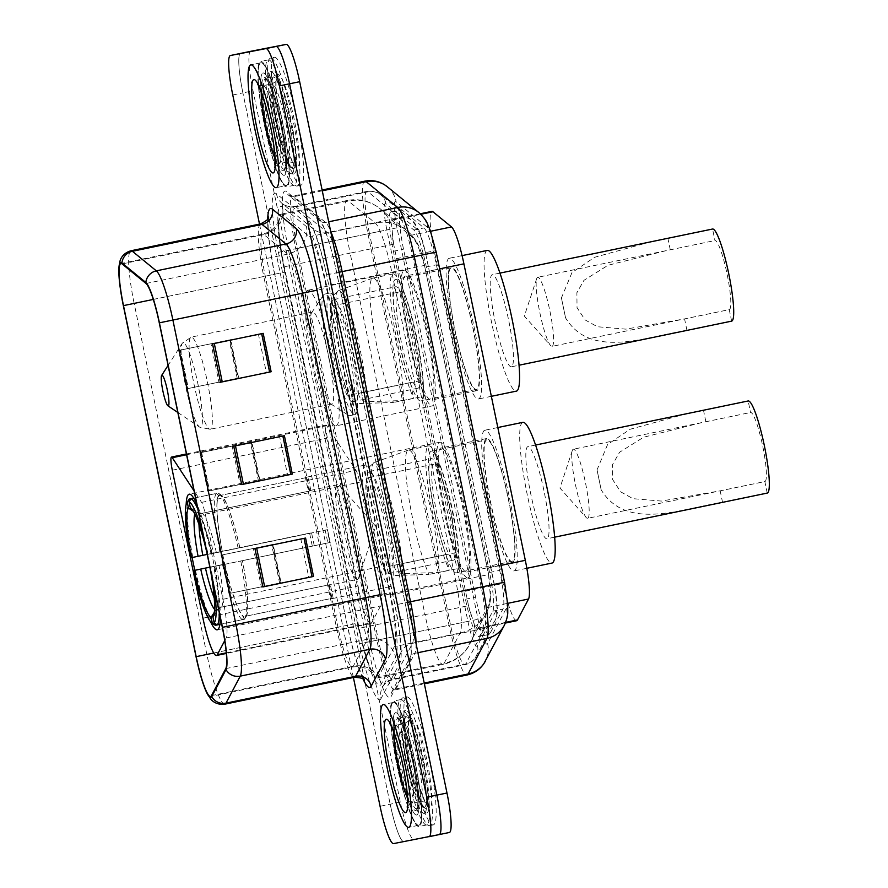 <?xml version="1.0" encoding="UTF-8"?>
<svg xmlns="http://www.w3.org/2000/svg" width="888" height="888" viewBox="0 0 888 888"><rect width="100%" height="100%" fill="white"/><g stroke="black" fill="none" stroke-linecap="round" stroke-linejoin="round"><path stroke-width="0.67" stroke-dasharray="4.44 3.33" d="M370.884 623.465L370.884 623.465A39.194 5.661 -101.7 0 0 371.728 622.699L380.586 605.949A39.194 5.661 -101.7 0 0 377.345 567.266L359.718 482.151A13.065 1.887 -101.7 0 0 356.01 470.363L326.729 425.685A13.065 1.887 -101.7 0 0 325.929 425.041A13.065 1.887 -101.7 0 0 326.729 438.195L357.376 586.169A39.194 5.661 -101.7 0 0 370.884 623.465L226.34 653.435M336.119 425.829A69.242 10.001 -101.7 0 0 336.13 425.829A69.242 10.001 -101.7 0 0 331.868 356.055A69.242 10.001 -101.7 0 0 308.036 290.221A69.242 10.001 -101.7 0 0 308.014 290.221A69.242 10.001 -101.7 0 0 312.276 359.995A69.242 10.001 -101.7 0 0 336.119 425.829L432.334 405.883A69.242 10.001 -101.7 0 0 432.334 405.883A69.242 10.001 -101.7 0 0 428.083 336.108A69.242 10.001 -101.7 0 0 404.24 270.274A69.242 10.001 -101.7 0 0 404.218 270.274A69.242 10.001 -101.7 0 0 408.48 340.049A69.242 10.001 -101.7 0 0 432.323 405.883M220.357 617.915A69.242 10.001 -101.7 0 0 196.77 504.007M467.932 577.833A69.242 10.001 -101.7 0 0 467.943 577.822A69.242 10.001 -101.7 0 0 463.691 508.058A69.242 10.001 -101.7 0 0 439.849 442.213A69.242 10.001 -101.7 0 0 439.826 442.224A69.242 10.001 -101.7 0 0 444.089 511.999A69.242 10.001 -101.7 0 0 467.932 577.833L217.305 629.792M392.352 232.179A39.194 5.661 -101.7 0 0 393.795 244.855L393.661 244.178A13.065 1.887 78.3 0 1 392.352 232.179L391.708 225.386C390.465 220.635 390.498 218.936 391.808 220.302L410.356 235.464C411.976 236.63 414.374 239.727 417.571 244.733L424.497 265.401L487.257 568.22L488.522 574.558L490.365 596.248C489.421 602.075 488.433 605.838 487.412 607.547L475.735 629.204L472.094 617.238A13.065 1.887 78.3 0 1 468.52 605.672L424.986 614.629A52.259 7.548 -101.7 0 0 442.99 664.368A52.259 7.548 -101.7 0 0 443.001 664.357A52.259 7.548 -101.7 0 0 444.122 663.336L378.288 676.989L394.35 646.63A52.259 7.548 -101.7 0 0 390.032 595.049L326.007 285.892A52.259 7.548 -101.7 0 0 309.457 236.685L282.562 214.696A52.259 7.548 -101.7 0 0 281.108 214.174A52.259 7.548 -101.7 0 0 281.096 214.174A52.259 7.548 -101.7 0 0 284.304 266.788L359.163 628.282A52.259 7.548 -101.7 0 0 377.178 678.01A52.259 7.548 -101.7 0 0 378.288 676.989M505.638 622.399L476.334 628.482L475.735 629.204L505.383 623.054M441.036 447.974A63.37 9.146 78.3 0 1 462.859 508.225A63.37 9.146 78.3 0 1 466.755 572.072A63.37 9.146 78.3 0 1 466.733 572.072A63.37 9.146 78.3 0 1 444.921 511.821A63.37 9.146 78.3 0 1 441.025 447.974A63.37 9.146 78.3 0 1 441.036 447.974M512.309 562.626A63.37 9.146 -101.7 0 0 512.321 562.615A63.37 9.146 -101.7 0 0 508.424 498.767A63.37 9.146 -101.7 0 0 486.613 438.528A63.37 9.146 -101.7 0 0 486.591 438.528A63.37 9.146 -101.7 0 0 490.487 502.375A63.37 9.146 -101.7 0 0 512.309 562.626L466.755 572.072M405.428 276.035A63.37 9.146 78.3 0 1 427.25 336.274A63.37 9.146 78.3 0 1 431.146 400.122A63.37 9.146 78.3 0 1 431.135 400.133A63.37 9.146 78.3 0 1 409.313 339.882A63.37 9.146 78.3 0 1 405.416 276.035A63.37 9.146 78.3 0 1 405.428 276.035L450.982 266.589A63.37 9.146 -101.7 0 0 450.982 266.589A63.37 9.146 -101.7 0 0 454.889 330.436A63.37 9.146 -101.7 0 0 476.701 390.676A63.37 9.146 -101.7 0 0 476.712 390.676A63.37 9.146 -101.7 0 0 472.816 326.828A63.37 9.146 -101.7 0 0 451.004 266.578M468.52 605.672L468.387 605.005A39.194 5.661 -101.7 0 0 472.094 617.238M420.257 213.775L390.964 219.847L391.808 220.302L420.79 214.286M468.387 605.005L393.795 244.855M516.638 620.723A39.194 5.661 78.3 0 1 503.13 583.416L434.254 250.838A39.194 5.661 78.3 0 1 431.857 211.377M186.169 504.417A69.242 10.001 -101.7 0 0 192.152 557.52M194.805 570.307A69.242 10.001 -101.7 0 0 210.467 621.611M224.742 640.637L226.14 637.973A39.194 5.661 -101.7 0 0 222.91 599.289L205.283 514.174A13.065 1.887 -101.7 0 0 201.576 502.386L194.072 490.942M489.088 634.432A39.194 5.661 78.3 0 1 475.58 597.136L403.518 249.173A39.194 5.661 78.3 0 1 401.121 209.712A39.194 5.661 78.3 0 1 402.209 210.101L424.009 227.916A39.194 5.661 78.3 0 1 436.419 264.824L499.7 570.385A39.194 5.661 78.3 0 1 502.941 609.068L489.932 633.666A39.194 5.661 78.3 0 1 489.088 634.432L478.965 636.53A39.194 5.661 -101.7 0 0 478.965 636.53A39.194 5.661 -101.7 0 0 479.798 635.764L492.807 611.166A39.194 5.661 -101.7 0 0 489.577 572.483L426.296 266.922A39.194 5.661 -101.7 0 0 413.875 230.014L392.085 212.199A39.194 5.661 -101.7 0 0 390.986 211.81A39.194 5.661 -101.7 0 0 393.395 251.271L465.456 599.234A39.194 5.661 -101.7 0 0 478.954 636.541M284.238 175.336A52.259 7.548 -101.7 0 0 284.249 175.336A52.259 7.548 -101.7 0 0 281.041 122.677A52.259 7.548 -101.7 0 0 263.048 72.994A52.259 7.548 -101.7 0 0 263.037 72.994A52.259 7.548 -101.7 0 0 266.245 125.652A52.259 7.548 -101.7 0 0 284.238 175.336A52.259 7.548 -101.7 0 0 284.249 175.336A52.259 7.548 -101.7 0 0 281.041 122.677A52.259 7.548 -101.7 0 0 263.048 72.994A52.259 7.548 -101.7 0 0 263.037 72.994A52.259 7.548 -101.7 0 0 266.245 125.652A52.259 7.548 -101.7 0 0 284.238 175.336M294.372 173.238A52.259 7.548 -101.7 0 0 294.383 173.238A52.259 7.548 -101.7 0 0 291.164 120.579A52.259 7.548 -101.7 0 0 273.171 70.885A52.259 7.548 -101.7 0 0 273.16 70.896A52.259 7.548 -101.7 0 0 276.368 123.554A52.259 7.548 -101.7 0 0 294.372 173.238L291.852 173.759A52.259 7.548 78.3 0 1 291.83 173.759A52.259 7.548 78.3 0 1 273.837 124.076A52.259 7.548 78.3 0 1 270.629 71.417A52.259 7.548 78.3 0 1 288.633 121.101A52.259 7.548 78.3 0 1 291.852 173.759M416.705 815.006A52.259 7.548 -101.7 0 0 416.727 815.006A52.259 7.548 -101.7 0 0 413.508 762.348A52.259 7.548 -101.7 0 0 395.515 712.664A52.259 7.548 -101.7 0 0 395.504 712.664A52.259 7.548 -101.7 0 0 398.712 765.323A52.259 7.548 -101.7 0 0 416.705 815.006A52.259 7.548 -101.7 0 0 416.727 815.006A52.259 7.548 -101.7 0 0 413.508 762.348A52.259 7.548 -101.7 0 0 395.515 712.664A52.259 7.548 -101.7 0 0 395.504 712.664A52.259 7.548 -101.7 0 0 398.712 765.323A52.259 7.548 -101.7 0 0 416.705 815.006M426.839 812.909A52.259 7.548 -101.7 0 0 426.851 812.909A52.259 7.548 -101.7 0 0 423.632 760.25A52.259 7.548 -101.7 0 0 405.638 710.567A52.259 7.548 -101.7 0 0 405.627 710.567A52.259 7.548 -101.7 0 0 408.846 763.225A52.259 7.548 -101.7 0 0 426.839 812.909L424.32 813.43A52.259 7.548 78.3 0 1 424.309 813.43A52.259 7.548 78.3 0 1 406.316 763.747A52.259 7.548 78.3 0 1 403.096 711.088A52.259 7.548 78.3 0 1 421.101 760.772A52.259 7.548 78.3 0 1 424.32 813.43M250.616 51.326A39.194 5.661 -101.7 0 0 253.025 90.787L400.333 802.097A39.194 5.661 -101.7 0 0 413.83 839.404L449.384 832.478M393.584 843.6L403.707 841.502A39.194 5.661 -101.7 0 1 390.198 804.206A39.194 5.661 -101.7 0 0 403.707 841.502L413.83 839.404M232.767 94.983L242.901 92.885L390.198 804.206L242.901 92.885A39.194 5.661 -101.7 0 1 240.493 53.424A39.194 5.661 -101.7 0 0 242.901 92.885L253.025 90.787M418.825 825.241A62.715 9.058 -101.7 0 0 418.847 825.241A62.715 9.058 -101.7 0 0 414.985 762.048A62.715 9.058 -101.7 0 0 393.395 702.43A62.715 9.058 -101.7 0 0 393.384 702.43A62.715 9.058 -101.7 0 0 397.236 765.623A62.715 9.058 -101.7 0 0 418.825 825.241A62.715 9.058 -101.7 0 0 418.847 825.241A62.715 9.058 -101.7 0 0 414.985 762.048A62.715 9.058 -101.7 0 0 393.395 702.43A62.715 9.058 -101.7 0 0 393.384 702.43A62.715 9.058 -101.7 0 0 397.236 765.623A62.715 9.058 -101.7 0 0 418.825 825.241M286.358 185.57A62.715 9.058 -101.7 0 0 286.38 185.57A62.715 9.058 -101.7 0 0 282.517 122.378A62.715 9.058 -101.7 0 0 260.928 62.759A62.715 9.058 -101.7 0 0 260.906 62.759A62.715 9.058 -101.7 0 0 264.768 125.952A62.715 9.058 -101.7 0 0 286.358 185.57A62.715 9.058 -101.7 0 0 286.38 185.57A62.715 9.058 -101.7 0 0 282.517 122.378A62.715 9.058 -101.7 0 0 260.928 62.759A62.715 9.058 -101.7 0 0 260.906 62.759A62.715 9.058 -101.7 0 0 264.768 125.952A62.715 9.058 -101.7 0 0 286.358 185.57L276.246 187.668L286.38 185.57M426.684 824.952A64.014 9.246 78.3 0 1 404.651 764.08A64.014 9.246 78.3 0 1 400.71 699.578A64.014 9.246 78.3 0 1 400.721 699.578A64.014 9.246 78.3 0 1 422.766 760.439A64.014 9.246 78.3 0 1 426.706 824.941A64.014 9.246 78.3 0 1 426.684 824.952L419.114 826.517A64.014 9.246 78.3 0 1 419.092 826.528A64.014 9.246 78.3 0 1 397.047 765.656A64.014 9.246 78.3 0 1 393.118 701.154A64.014 9.246 78.3 0 1 393.129 701.154A64.014 9.246 78.3 0 1 415.173 762.015A64.014 9.246 78.3 0 1 419.114 826.517M294.217 185.281A64.014 9.246 78.3 0 1 272.172 124.409A64.014 9.246 78.3 0 1 268.243 59.907A64.014 9.246 78.3 0 1 268.254 59.896A64.014 9.246 78.3 0 1 290.298 120.768A64.014 9.246 78.3 0 1 294.239 185.27A64.014 9.246 78.3 0 1 294.217 185.281M286.624 186.846A64.014 9.246 78.3 0 1 264.58 125.985A64.014 9.246 78.3 0 1 260.639 61.483A64.014 9.246 78.3 0 1 260.661 61.472A64.014 9.246 78.3 0 1 282.706 122.344A64.014 9.246 78.3 0 1 286.635 186.846A64.014 9.246 78.3 0 1 286.624 186.846M403.096 711.088A52.259 7.548 78.3 0 1 403.108 711.088L405.627 710.567M270.629 71.417A52.259 7.548 78.3 0 1 270.64 71.417L273.16 70.896M180.109 350.172L230.281 339.771L180.109 350.172L188.056 388.556L238.694 378.055L230.747 339.682L178.632 350.46L229.271 339.971L237.218 378.344L186.58 388.844L178.632 350.46M230.747 339.682L229.271 339.971M188.056 388.556L238.195 378.166L186.58 388.844M238.694 378.055L237.218 378.344M222.5 554.867L272.638 544.477L222.5 554.867L230.447 593.251L281.085 582.75L273.138 544.377L221.023 555.155L271.661 544.666L279.609 583.039L228.971 593.539L221.023 555.155M273.138 544.377L271.661 544.666M230.447 593.251L280.586 582.861L228.971 593.539M281.085 582.75L279.609 583.039M201.31 452.525L251.437 442.124L201.31 452.525L209.257 490.909L259.895 480.408L251.948 442.024L199.822 452.813L250.46 442.313L258.408 480.697L207.77 491.197L199.822 452.813M251.948 442.024L250.46 442.313M209.257 490.909L259.385 480.508L207.77 491.197M259.895 480.408L258.408 480.697M259.507 224.109L353.402 677.511M305.572 538.05L253.457 548.84L300.821 539.005L308.769 577.389L311.988 576.734L261.405 587.223L253.457 548.84M263.181 333.355L211.067 344.144L258.43 334.31L266.378 372.694L269.597 372.039L219.014 382.528L211.067 344.144M232.268 446.498L279.631 436.663L287.579 475.036L290.798 474.392L240.215 484.87L232.268 446.498L284.382 435.708M279.631 436.663L233.744 446.209M258.43 334.31L212.543 343.856M300.821 539.005L254.934 548.551M251.182 442.202L259.13 480.575M251.482 442.113L259.429 480.497M272.372 544.544L280.319 582.928M272.672 544.466L280.619 582.85M229.981 339.849L237.929 378.233M230.281 339.771L238.228 378.155M240.215 484.87L287.579 475.036M261.405 587.223L308.769 577.389M219.014 382.528L266.378 372.694M406.793 696.98A65.324 9.435 -101.7 0 0 406.771 696.98A65.324 9.435 -101.7 0 0 410.789 762.803A65.324 9.435 -101.7 0 0 433.289 824.919A65.324 9.435 -101.7 0 0 433.3 824.908A65.324 9.435 -101.7 0 0 429.281 759.096A65.324 9.435 -101.7 0 0 406.793 696.98M402.997 697.768A65.324 9.435 -101.7 0 0 402.974 697.768A65.324 9.435 -101.7 0 0 406.993 763.591A65.324 9.435 -101.7 0 0 429.481 825.707A65.324 9.435 -101.7 0 0 429.503 825.696A65.324 9.435 -101.7 0 0 425.485 759.873A65.324 9.435 -101.7 0 0 402.997 697.768L406.771 696.98M587.634 518.315L587.634 518.315A35.276 5.095 -101.7 0 0 585.47 482.772A35.276 5.095 -101.7 0 0 573.326 449.228A35.276 5.095 -101.7 0 0 573.315 449.239A35.276 5.095 -101.7 0 0 572.316 450.516A35.276 5.095 -101.7 0 0 575.491 484.804A35.276 5.095 -101.7 0 0 586.213 517.538A35.276 5.095 -101.7 0 0 587.634 518.315L764.857 481.562A35.276 5.095 -101.7 0 0 764.857 481.562A35.276 5.095 -101.7 0 0 762.692 446.02A35.276 5.095 -101.7 0 0 750.549 412.487L748.162 400.965M767.232 493.084L764.857 481.574L720.179 490.831L661.416 501.076L633.022 498.679L620.645 491.819L612.642 479.553L612.487 464.668L619.558 452.258L643.622 437.229L701.587 422.633L750.549 412.487M686.258 413.808L630.147 429.259L607.592 444.5L597.036 469.863L601.165 489.799C626.306 531.313 681.096 508.78 722.555 502.353L720.179 490.831M546.975 538.761A47.031 6.793 78.3 0 1 530.78 494.039A47.031 6.793 78.3 0 1 527.883 446.642A47.031 6.793 78.3 0 1 527.894 446.642A47.031 6.793 78.3 0 1 544.089 491.364A47.031 6.793 78.3 0 1 546.986 538.75A47.031 6.793 78.3 0 1 546.975 538.761M357.353 579.409A48.34 6.982 -101.7 0 0 357.365 579.409A48.34 6.982 -101.7 0 0 358.73 577.644A48.34 6.982 -101.7 0 0 354.39 530.658A48.34 6.982 -101.7 0 0 339.693 485.814A48.34 6.982 -101.7 0 0 337.751 484.737A48.34 6.982 -101.7 0 0 337.74 484.737A48.34 6.982 -101.7 0 0 340.715 533.444A48.34 6.982 -101.7 0 0 357.353 579.409L329.515 585.181A48.34 6.982 -101.7 0 0 329.515 585.181A48.34 6.982 -101.7 0 0 330.347 584.57L221.567 607.126L217.482 609.945L212.954 616.982M190.321 507.703L197.269 512.354L202.142 513.32L310.922 490.764A48.34 6.982 -101.7 0 0 309.901 490.509A48.34 6.982 -101.7 0 0 309.89 490.509A48.34 6.982 -101.7 0 0 309.068 491.131L200.288 513.675L195.427 512.72L193.373 511.344M210.356 569.585A56.177 8.114 -101.7 0 0 209.945 567.377L327.816 542.923A48.34 6.982 -101.7 0 0 325.163 530.125L207.293 554.578A56.177 8.114 -101.7 0 0 206.793 552.392M365.345 465.001A62.06 8.958 -101.7 0 0 365.334 465.001A62.06 8.958 -101.7 0 0 369.153 527.539A62.06 8.958 -101.7 0 0 390.52 586.546A62.06 8.958 -101.7 0 0 390.531 586.535A62.06 8.958 -101.7 0 0 386.713 524.009A62.06 8.958 -101.7 0 0 365.345 465.001L307.104 477.078A62.06 8.958 78.3 0 1 307.115 477.078A62.06 8.958 78.3 0 1 308.114 477.233L220.768 495.349L218.182 493.062L193.728 498.135M219.902 624.397L244.333 619.325L245.798 616.205L333.144 598.101A62.06 8.958 78.3 0 1 332.301 598.612A62.06 8.958 78.3 0 1 331.291 598.457L243.945 616.572L242.48 619.691L217.216 624.93M209.857 567.177L224.942 564.058A62.06 8.958 -101.7 0 0 243.945 616.572M224.942 564.058L209.868 567.21M314.241 545.565A48.34 6.982 78.3 0 1 311.588 532.767L309.635 533.155A62.06 8.958 -101.7 0 0 312.287 545.942M309.635 533.155L190.62 557.831M193.717 498.113L216.339 493.428L218.914 495.704A62.06 8.958 -101.7 0 0 222.289 551.259M218.914 495.704L306.26 477.6A62.06 8.958 78.3 0 1 307.104 477.078M433.821 464.147A48.995 7.071 -101.7 0 0 433.81 464.147A48.995 7.071 -101.7 0 0 436.829 513.519A48.995 7.071 -101.7 0 0 453.701 560.095A48.995 7.071 -101.7 0 0 453.713 560.095A48.995 7.071 -101.7 0 0 450.693 510.733A48.995 7.071 -101.7 0 0 433.821 464.147M367.998 477.8A48.995 7.071 -101.7 0 0 367.987 477.8A48.995 7.071 -101.7 0 0 371.006 527.161A48.995 7.071 -101.7 0 0 387.867 573.748A48.995 7.071 -101.7 0 0 387.878 573.748A48.995 7.071 -101.7 0 0 384.87 524.375A48.995 7.071 -101.7 0 0 367.998 477.8M486.879 439.804A62.06 8.958 -101.7 0 0 486.857 439.804A62.06 8.958 -101.7 0 0 490.676 502.342A62.06 8.958 -101.7 0 0 512.043 561.338A62.06 8.958 -101.7 0 0 512.065 561.338A62.06 8.958 -101.7 0 0 508.247 498.812A62.06 8.958 -101.7 0 0 486.879 439.804M431.18 451.359A62.06 8.958 -101.7 0 0 431.157 451.359A62.06 8.958 -101.7 0 0 434.976 513.886A62.06 8.958 -101.7 0 0 456.343 572.893A62.06 8.958 -101.7 0 0 456.365 572.893A62.06 8.958 -101.7 0 0 452.547 510.356A62.06 8.958 -101.7 0 0 431.18 451.359L486.857 439.804M522.832 422.344A71.861 10.379 -101.7 0 0 527.283 494.805A71.861 10.379 -101.7 0 0 552.003 563.059M484.892 430.214A71.861 10.379 -101.7 0 0 484.87 430.214A71.861 10.379 -101.7 0 0 489.288 502.619A71.861 10.379 -101.7 0 0 514.03 570.94A71.861 10.379 -101.7 0 0 514.052 570.94A71.861 10.379 -101.7 0 0 509.634 498.534A71.861 10.379 -101.7 0 0 484.892 430.214M218.781 495.06A62.715 9.058 -101.7 0 0 222.2 551.282M202.886 533.488A62.193 8.98 -101.7 0 1 208.147 554.412L239.782 547.863A62.06 8.958 -101.7 0 0 220.768 495.349M239.871 547.841A62.715 9.058 -101.7 0 0 221.057 494.938A62.715 9.058 -101.7 0 0 220.635 494.705M245.798 616.205A62.06 8.958 -101.7 0 0 242.424 560.65L210.8 567.21A62.193 8.98 -101.7 0 1 214.274 588.489M245.932 616.849A62.715 9.058 -101.7 0 0 246.254 616.439A62.715 9.058 -101.7 0 0 242.524 560.628M216.339 493.428A64.802 9.357 -101.7 0 0 219.869 551.759M238.139 548.207A64.802 9.357 -101.7 0 0 218.659 493.328A64.802 9.357 -101.7 0 0 218.182 493.062M244.333 619.325A64.802 9.357 -101.7 0 0 244.688 618.869A64.802 9.357 -101.7 0 0 240.792 560.994M188.889 499.5A64.802 9.357 -101.7 0 0 192.785 557.375M211.055 553.823A64.802 9.357 -101.7 0 0 197.858 509.257M219.269 612.653A64.802 9.357 -101.7 0 0 213.708 566.611M208.147 554.412L207.293 554.578M209.945 567.377L210.8 567.21M213.153 616.705L217.482 609.945A50.25 7.259 -101.7 0 0 217.582 609.79A50.25 7.259 -101.7 0 0 214.841 566.355M239.782 547.863L327.128 529.748A62.06 8.958 78.3 0 1 329.77 542.535L242.424 560.65M332.301 598.612A62.06 8.958 78.3 0 1 332.29 598.612L390.531 586.535M224.842 564.08A62.715 9.058 -101.7 0 0 244.078 617.216M222.522 564.557A64.802 9.357 -101.7 0 0 242.48 619.691M195.438 570.174A64.802 9.357 -101.7 0 0 214.918 625.041M214.341 612.309L215.629 610.3L219.713 607.481L328.493 584.926A48.34 6.982 -101.7 0 0 329.504 585.181M207.215 554.412L311.588 532.767M333.144 598.101L330.347 584.57M328.493 584.926L331.291 598.457M327.128 529.748L325.163 530.125M327.816 542.923L329.77 542.535M306.26 477.6L309.068 491.131M310.922 490.764L308.114 477.233M383.993 567.388A54.867 7.925 78.3 0 1 369.364 508.336A54.867 7.925 78.3 0 1 369.33 471.517A54.867 7.925 78.3 0 1 369.364 471.506A54.867 7.925 78.3 0 1 383.982 505.505A54.867 7.925 78.3 0 1 393.995 565.434L456.021 552.569A54.867 7.925 -101.7 0 0 445.987 492.54A54.867 7.925 -101.7 0 0 431.357 458.652A54.867 7.925 -101.7 0 0 431.39 495.471A54.867 7.925 -101.7 0 0 446.02 554.523L383.993 567.377L384.659 569.608L392.463 575.568L429.015 574.414A67.943 9.812 78.3 0 1 409.379 501.198A67.943 9.812 78.3 0 1 408.247 450.116A67.943 9.812 78.3 0 1 408.447 450.061A67.943 9.812 78.3 0 1 408.469 450.061A67.943 9.812 78.3 0 1 427.794 496.847A67.943 9.812 78.3 0 1 439.016 572.471L459.263 568.264A67.943 9.812 -101.7 0 0 448.052 492.64A67.943 9.812 -101.7 0 0 428.715 445.865A67.943 9.812 -101.7 0 0 428.704 445.865A67.943 9.812 -101.7 0 0 429.514 496.314A67.943 9.812 -101.7 0 0 449.273 570.218L429.015 574.414M446.02 554.523L449.273 570.218M456.021 552.569L459.263 568.264M393.995 565.434L393.995 565.445C394.96 570.251 397.791 572.982 402.464 573.615L439.016 572.471M552.025 346.376L552.025 346.376A35.276 5.095 -101.7 0 0 549.861 310.822A35.276 5.095 -101.7 0 0 537.717 277.289A35.276 5.095 -101.7 0 0 537.706 277.289A35.276 5.095 -101.7 0 0 536.707 278.577A35.276 5.095 -101.7 0 0 539.882 312.865A35.276 5.095 -101.7 0 0 550.604 345.587A35.276 5.095 -101.7 0 0 552.025 346.376L729.259 309.623A35.276 5.095 -101.7 0 0 729.259 309.623A35.276 5.095 -101.7 0 0 727.083 274.081A35.276 5.095 -101.7 0 0 714.94 240.537L712.553 229.026M731.634 321.134L729.248 309.623L684.57 318.892L625.807 329.137L597.413 326.74L585.037 319.88L577.034 307.614L576.889 292.718L583.949 280.319L608.014 265.29L665.978 250.694L714.94 240.537M650.649 241.858L594.538 257.309L571.983 272.561L561.427 297.924L565.556 317.849C590.698 359.374 645.487 336.841 686.946 330.403L684.57 318.892M511.366 366.811A47.031 6.793 78.3 0 1 495.171 322.089A47.031 6.793 78.3 0 1 492.274 274.703A47.031 6.793 78.3 0 1 492.285 274.703A47.031 6.793 78.3 0 1 508.48 319.414A47.031 6.793 78.3 0 1 511.377 366.811A47.031 6.793 78.3 0 1 511.366 366.811L519.058 365.212M312.532 311.977A47.031 6.793 -101.7 0 0 312.521 311.977A47.031 6.793 -101.7 0 0 311.688 312.62A47.031 6.793 -101.7 0 0 315.429 359.407A47.031 6.793 -101.7 0 0 330.602 403.818A47.031 6.793 -101.7 0 0 331.613 404.084A47.031 6.793 -101.7 0 0 331.624 404.084A47.031 6.793 -101.7 0 0 328.726 356.687A47.031 6.793 -101.7 0 0 312.532 311.977L191.175 337.14A47.031 6.793 -101.7 0 0 194.072 384.526A47.031 6.793 -101.7 0 0 210.267 429.248A47.031 6.793 -101.7 0 0 210.278 429.248A47.031 6.793 -101.7 0 0 207.381 381.851A47.031 6.793 -101.7 0 0 191.186 337.129A47.031 6.793 -101.7 0 0 191.175 337.14L182.207 343.379A43.212 6.238 -101.7 0 0 185.67 386.313A43.212 6.238 -101.7 0 0 199.567 427.084A43.212 6.238 -101.7 0 0 200.544 427.35A43.212 6.238 -101.7 0 0 197.902 383.849A43.212 6.238 -101.7 0 0 183.017 342.735A43.212 6.238 -101.7 0 0 182.207 343.379L168.076 365.412M324.675 294.106A62.06 8.958 -101.7 0 0 324.664 294.117A62.06 8.958 -101.7 0 0 323.565 294.96A62.06 8.958 -101.7 0 0 328.493 356.699A62.06 8.958 -101.7 0 0 348.518 415.307A62.06 8.958 -101.7 0 0 349.85 415.651A62.06 8.958 -101.7 0 0 349.861 415.639A62.06 8.958 -101.7 0 0 346.043 353.113A62.06 8.958 -101.7 0 0 324.675 294.106L329.726 293.062A62.06 8.958 -101.7 0 0 329.726 293.062A62.06 8.958 -101.7 0 0 333.544 355.6A62.06 8.958 -101.7 0 0 354.911 414.596A62.06 8.958 -101.7 0 0 354.923 414.596A62.06 8.958 -101.7 0 0 351.115 352.059A62.06 8.958 -101.7 0 0 329.748 293.062M398.213 292.208A48.995 7.071 -101.7 0 0 398.201 292.208A48.995 7.071 -101.7 0 0 401.221 341.569A48.995 7.071 -101.7 0 0 418.093 388.156A48.995 7.071 -101.7 0 0 418.104 388.156A48.995 7.071 -101.7 0 0 415.085 338.783A48.995 7.071 -101.7 0 0 398.213 292.208L332.378 305.861A48.995 7.071 -101.7 0 0 332.378 305.861A48.995 7.071 -101.7 0 0 335.398 355.222A48.995 7.071 -101.7 0 0 352.259 401.809A48.995 7.071 -101.7 0 0 352.27 401.798A48.995 7.071 -101.7 0 0 349.262 352.436A48.995 7.071 -101.7 0 0 332.389 305.849M451.271 267.865A62.06 8.958 -101.7 0 0 451.248 267.865A62.06 8.958 -101.7 0 0 455.067 330.392A62.06 8.958 -101.7 0 0 476.434 389.399A62.06 8.958 -101.7 0 0 476.456 389.399A62.06 8.958 -101.7 0 0 472.638 326.862A62.06 8.958 -101.7 0 0 451.271 267.865L395.549 279.409A62.06 8.958 -101.7 0 0 395.549 279.409A62.06 8.958 -101.7 0 0 399.367 341.947A62.06 8.958 -101.7 0 0 420.734 400.943A62.06 8.958 -101.7 0 0 420.757 400.943A62.06 8.958 -101.7 0 0 416.938 338.417A62.06 8.958 -101.7 0 0 395.571 279.409M487.223 250.394A71.861 10.379 -101.7 0 0 491.675 322.866A71.861 10.379 -101.7 0 0 516.405 391.12M449.284 258.264A71.861 10.379 -101.7 0 0 449.261 258.275A71.861 10.379 -101.7 0 0 453.679 330.669A71.861 10.379 -101.7 0 0 478.421 398.99A71.861 10.379 -101.7 0 0 478.443 398.99A71.861 10.379 -101.7 0 0 474.026 326.584A71.861 10.379 -101.7 0 0 449.284 258.264M348.385 395.438A54.867 7.925 78.3 0 1 333.755 336.397A54.867 7.925 78.3 0 1 333.721 299.578A54.867 7.925 78.3 0 1 333.755 299.567A54.867 7.925 78.3 0 1 348.374 333.566A54.867 7.925 78.3 0 1 358.386 393.495L420.413 380.63A54.867 7.925 -101.7 0 0 410.378 320.59A54.867 7.925 -101.7 0 0 395.748 286.713A54.867 7.925 -101.7 0 0 395.782 323.532A54.867 7.925 -101.7 0 0 410.411 382.573L348.385 395.438L349.051 397.669L356.865 403.618L393.406 402.475A67.943 9.812 78.3 0 1 373.77 329.259A67.943 9.812 78.3 0 1 372.638 278.177A67.943 9.812 78.3 0 1 372.838 278.122A67.943 9.812 78.3 0 1 392.185 324.897A67.943 9.812 78.3 0 1 403.407 400.521L423.665 396.326A67.943 9.812 -101.7 0 0 412.443 320.701A67.943 9.812 -101.7 0 0 393.106 273.915A67.943 9.812 -101.7 0 0 393.095 273.915A67.943 9.812 -101.7 0 0 393.917 324.364A67.943 9.812 -101.7 0 0 413.664 398.268L393.406 402.475M410.411 382.573L413.664 398.268M420.413 380.63L423.665 396.326M358.386 393.495L358.386 393.495C359.351 398.312 362.182 401.032 366.855 401.676L403.407 400.521M372.838 278.122A67.943 9.812 78.3 0 1 372.86 278.111L393.095 273.915M274.325 57.309A65.324 9.435 -101.7 0 0 274.303 57.309A65.324 9.435 -101.7 0 0 278.321 123.132A65.324 9.435 -101.7 0 0 300.81 185.248A65.324 9.435 -101.7 0 0 300.832 185.237A65.324 9.435 -101.7 0 0 296.814 119.414A65.324 9.435 -101.7 0 0 274.325 57.309M270.518 58.097A65.324 9.435 -101.7 0 0 270.507 58.097A65.324 9.435 -101.7 0 0 274.525 123.92A65.324 9.435 -101.7 0 0 297.014 186.036A65.324 9.435 -101.7 0 0 297.036 186.025A65.324 9.435 -101.7 0 0 293.018 120.202A65.324 9.435 -101.7 0 0 270.518 58.097L274.303 57.309M226.285 652.858L371.728 622.699M474.203 623.753A39.194 38.206 -152.1 0 1 469.974 644.055A39.194 38.206 -152.1 0 1 444.122 663.336L460.173 632.989A52.259 7.548 -101.7 0 0 455.855 581.396L391.83 272.239A52.259 7.548 -101.7 0 0 375.28 223.032L348.385 201.054A52.259 7.548 -101.7 0 0 346.942 200.522A52.259 7.548 -101.7 0 0 346.919 200.522A52.259 7.548 -101.7 0 0 350.127 253.136L284.304 266.788M282.562 214.696L348.385 201.054A39.194 38.184 -50.7 0 1 380.053 208.691A39.194 38.184 -50.7 0 1 391.708 225.386M309.457 236.685L375.28 223.032A39.194 38.184 -50.7 0 1 406.948 230.669C418.57 241.592 419.98 246.997 424.664 265.368L326.007 285.892M424.497 265.401L488.689 574.525L390.032 595.049M490.365 596.248A39.194 38.206 -152.1 0 1 486.025 613.708A39.194 38.206 -152.1 0 1 460.173 632.989L394.35 646.63M393.661 244.178L350.127 253.136L424.986 614.629L359.163 628.282M377.178 678.01L443.001 664.357C452.358 662.315 460.028 657.564 466.022 650.127L486.025 613.708C491.564 602.153 490.809 594.627 490.875 592.496L488.522 574.558M281.096 214.174L347.397 200.433C356.743 198.712 365.601 200.1 373.959 204.584L380.053 208.691L406.948 230.669A39.194 38.184 -50.7 0 1 417.571 244.733M465.068 591.308L503.13 583.416M487.412 607.547L507.647 603.352M487.257 568.22L501.054 565.356M425.851 271.728L439.66 268.864M410.356 235.464L430.569 231.269M396.192 258.73L434.254 250.838M222.91 599.289L377.345 567.266M226.14 637.973L380.586 605.949M205.283 514.174L359.718 482.151M201.576 502.386L356.01 470.363M186.569 454.756L326.729 425.685M172.294 470.218L326.729 438.195M202.941 618.192L357.376 586.169M465.456 599.234L475.58 597.136M477.489 645.743A15.673 15.285 -152.1 0 1 465.812 663.935L393.661 678.898A41.803 6.038 78.3 0 1 392.774 679.72A41.803 6.038 78.3 0 1 378.355 639.937L297.28 248.451L369.441 233.489L450.516 624.974A41.803 6.038 -101.7 0 0 464.924 664.757A41.803 6.038 -101.7 0 0 465.812 663.935L484.637 628.349A41.803 6.038 -101.7 0 0 481.185 587.079L412.82 256.965A41.803 6.038 -101.7 0 0 399.578 217.593L368.043 191.819A41.803 6.038 -101.7 0 0 366.888 191.397A41.803 6.038 -101.7 0 0 366.877 191.397A41.803 6.038 -101.7 0 0 369.441 233.489L386.857 229.914A26.129 3.774 78.3 0 1 385.259 203.596A26.129 3.774 78.3 0 1 385.98 203.863L417.515 229.637A26.129 3.774 78.3 0 1 425.785 254.246L494.15 584.36A26.129 3.774 78.3 0 1 496.314 610.156L477.489 645.743A26.129 3.774 78.3 0 1 467.921 621.389L386.857 229.914M496.314 610.156A15.673 15.285 -152.1 0 1 494.982 620.634L476.157 656.221C473.659 660.761 469.919 663.602 464.924 664.757L392.774 679.72A41.803 6.038 78.3 0 1 392.762 679.72C383.727 682.517 382.351 687.656 382.451 687.257A16.983 16.561 27.9 0 0 381.008 698.601L399.833 663.025A58.797 8.492 -101.7 0 0 394.982 604.983L326.618 274.869A58.797 8.492 -101.7 0 0 307.992 219.514L276.457 193.739A58.797 8.492 -101.7 0 0 278.421 252.336L359.496 643.811A58.797 8.492 -101.7 0 0 379.742 699.766A58.797 8.492 -101.7 0 0 381.008 698.601M494.15 584.36L409.024 602.042A41.803 6.038 78.3 0 1 412.487 643.312L393.661 678.898A16.983 16.561 27.9 0 0 382.451 687.257L401.276 651.67A16.983 16.561 27.9 0 0 399.833 663.025M278.421 252.336L297.28 248.451A41.803 6.038 78.3 0 1 294.716 206.36A41.803 6.038 78.3 0 1 294.727 206.36A41.803 6.038 78.3 0 1 295.893 206.782L327.417 232.556A41.803 6.038 78.3 0 1 340.67 271.917L409.024 602.042L394.982 604.983M487.057 644.155A26.129 3.774 78.3 0 1 478.055 619.291L396.98 227.805A26.129 3.774 78.3 0 1 395.382 201.498A26.129 3.774 78.3 0 1 396.104 201.765L427.639 227.539A26.129 3.774 78.3 0 1 435.919 252.148L504.284 582.262A26.129 3.774 78.3 0 1 506.438 608.058L487.612 643.645A26.129 3.774 78.3 0 1 487.057 644.155M364.757 181.163L364.757 181.163A52.259 7.548 -101.7 0 0 367.954 233.777L449.028 625.263A52.259 7.548 -101.7 0 0 467.033 674.991M369.619 641.713A58.797 8.492 -101.7 0 0 389.876 697.657A58.797 8.492 -101.7 0 0 391.142 696.503L409.967 660.927A58.797 8.492 -101.7 0 0 405.106 602.885L336.741 272.76A58.797 8.492 -101.7 0 0 318.115 217.405L286.58 191.63A58.797 8.492 -101.7 0 0 288.545 250.238L369.619 641.713L478.055 619.291M387.323 186.78A26.129 25.452 -50.7 0 1 396.104 201.765M424.22 683.072L396.004 688.922A52.259 7.548 78.3 0 1 394.894 689.954A52.259 7.548 78.3 0 1 376.878 640.226L295.804 248.74A52.259 7.548 78.3 0 1 292.596 196.126A52.259 7.548 78.3 0 1 294.061 196.648L325.585 222.433A52.259 7.548 78.3 0 1 330.602 231.024M322.277 190.798L294.061 196.648A6.538 6.36 129.3 0 1 288.778 195.382L320.313 221.156A6.538 6.36 129.3 0 0 325.585 222.433L328.693 221.789M400.333 802.097L380.075 806.304M417.926 652.702L414.829 653.346L396.004 688.922A6.538 6.371 27.9 0 0 391.142 696.503M416.028 643.545A52.259 7.548 78.3 0 1 414.829 653.346A6.538 6.371 27.9 0 0 409.967 660.927M407.503 602.375L405.039 602.897C410.911 628.726 412.01 656.199 410.467 656.654L391.697 692.14L394.894 689.954A52.259 7.548 78.3 0 1 394.883 689.954L424.375 683.838M396.98 227.805L288.545 250.238M322.111 190.01L292.596 196.126A52.259 7.548 78.3 0 1 292.607 196.126L288.778 195.382A6.538 6.36 129.3 0 1 286.58 191.63M339.138 272.261L336.741 272.76M318.115 217.405A6.538 6.36 129.3 0 0 320.313 221.156L323.465 226.917C328.016 237.473 332.423 252.769 336.674 272.783L405.106 602.885M418.859 212.554A26.129 25.452 -50.7 0 1 427.639 227.539M506.438 608.058A26.129 25.475 -152.1 0 1 504.218 625.529M487.612 643.645A26.129 25.475 -152.1 0 1 485.392 661.105M425.785 254.246L494.316 584.337L497.402 608.879C497.791 611.71 496.98 615.628 494.982 620.634A15.673 15.285 -152.1 0 1 484.637 628.349L412.487 643.312A16.983 16.561 27.9 0 0 401.276 651.67L400.421 653.823L400.599 646.342C400.144 635.597 398.213 621.822 394.805 605.017L326.618 274.869M467.921 621.389L359.496 643.811M385.98 203.863A15.673 15.274 -50.7 0 0 368.043 191.819L295.893 206.782A16.983 16.55 129.3 0 1 282.162 203.474L313.697 229.248A16.983 16.55 129.3 0 0 327.417 232.556L399.578 217.593A15.673 15.274 -50.7 0 1 417.515 229.637M276.457 193.739A16.983 16.55 129.3 0 0 282.162 203.474C281.929 203.163 285.248 207.392 294.716 206.36L367.066 191.364C373.759 190.987 378.31 192.152 380.708 194.872L412.243 220.657L419.003 230.347L425.951 254.212L326.44 274.892C322.189 252.658 314.03 229.437 312.154 227.694L313.697 229.248A16.983 16.55 129.3 0 1 307.992 219.514M479.798 635.764L489.932 633.666M492.807 611.166L502.941 609.068M489.577 572.483L499.7 570.385M426.296 266.922L436.419 264.824M413.875 230.014L424.009 227.916M392.085 212.199L402.209 210.101M393.395 251.271L403.518 249.173M122.089 263.936L263.869 234.543A41.803 6.038 -101.7 0 0 262.715 234.121A41.803 6.038 -101.7 0 0 262.704 234.121A41.803 6.038 -101.7 0 0 265.268 276.212L337.962 627.261A41.803 6.038 -101.7 0 0 352.37 667.055A41.803 6.038 -101.7 0 0 352.381 667.043A41.803 6.038 -101.7 0 0 353.269 666.233L367.554 639.227A41.803 6.038 -101.7 0 0 364.102 597.957L301.043 293.462A41.803 6.038 -101.7 0 0 287.79 254.101L263.869 234.543A23.521 22.91 129.3 0 0 282.539 207.026L306.46 226.584A65.324 9.435 78.3 0 1 327.161 288.089L390.221 592.585A65.324 9.435 78.3 0 1 395.615 657.065L381.329 684.071A65.324 9.435 78.3 0 1 357.42 623.187L284.715 272.139A65.324 9.435 78.3 0 1 280.73 206.371A65.324 9.435 78.3 0 1 282.539 207.026M213.742 653.024L357.664 623.143C361.327 640.503 365.168 654.645 369.186 665.6L372.838 673.948L370.784 671.705C366.245 667.554 360.106 666 352.381 667.043L210.6 696.447M362.937 678.821A65.324 9.435 78.3 0 1 347.286 625.285L274.725 274.214L263.78 276.501L336.485 627.55A52.259 7.548 -101.7 0 0 354.49 677.289M274.592 274.237A65.324 9.435 78.3 0 1 267.71 219.125M260.584 223.887A52.259 7.548 -101.7 0 0 263.78 276.501L134.155 303.385A52.259 7.548 78.3 0 1 130.947 250.771M123.332 305.639L134.155 303.385L206.86 654.434L196.037 656.687M224.864 704.162A52.259 7.548 78.3 0 1 206.86 654.434L347.43 625.263C351.06 642.579 354.967 657.009 359.129 668.542L364.324 680.008M347.286 625.285L274.725 274.214C270.54 253.446 268.331 236.896 268.098 224.575L268.509 217.482M159.263 322.866L327.161 288.089M146.021 283.494L287.79 254.101A23.521 22.91 129.3 0 0 306.46 226.584M153.28 299.434L284.959 272.094L357.42 623.187M211.488 695.626L353.269 666.233A23.521 22.922 27.9 0 1 381.329 684.071M225.774 668.62L367.554 639.227A23.521 22.922 27.9 0 1 395.615 657.065M222.322 627.35L390.221 592.585M284.715 272.139L284.959 272.094C279.709 248.551 277.755 222.056 278.732 219.658C279.609 217.782 277.067 230.469 262.704 234.121L120.923 263.525M201.609 452.447L209.557 490.82M222.799 554.789L230.747 593.173M180.408 350.094L188.356 388.478M416.783 808.968A46.354 6.693 -101.7 0 0 416.794 808.968A46.354 6.693 -101.7 0 0 413.941 762.259A46.354 6.693 -101.7 0 0 397.979 718.181A46.354 6.693 -101.7 0 0 397.968 718.181A46.354 6.693 -101.7 0 0 400.821 764.89A46.354 6.693 -101.7 0 0 416.783 808.968L417.615 805.838C418.592 798.845 417.038 784.592 412.964 763.092C408.18 741.358 403.84 727.228 399.955 720.701L397.88 718.192L405.561 716.605A46.354 6.693 -101.7 0 0 408.413 763.314A46.354 6.693 -101.7 0 0 424.375 807.392A46.354 6.693 -101.7 0 0 424.386 807.392A46.354 6.693 -101.7 0 0 421.534 760.683A46.354 6.693 -101.7 0 0 405.572 716.605A46.354 6.693 -101.7 0 0 405.561 716.605L404.728 719.791C403.751 727.083 405.405 741.791 409.679 763.924C413.897 784.814 420.59 803.329 422.932 805.727L424.475 807.381L416.794 808.968M415.773 810.511A47.663 6.882 -101.7 0 0 412.865 762.526A47.663 6.882 -101.7 0 0 396.448 717.171A47.663 6.882 -101.7 0 0 399.356 765.156A47.663 6.882 -101.7 0 0 415.773 810.511M425.907 808.402A47.663 6.882 -101.7 0 0 422.988 760.417A47.663 6.882 -101.7 0 0 406.571 715.062A47.663 6.882 -101.7 0 0 409.49 763.047A47.663 6.882 -101.7 0 0 425.907 808.402M389.976 723.964C389.654 724.575 391.464 725.052 395.415 725.385L404.351 723.531A39.827 5.75 -101.7 0 0 404.351 723.531A39.827 5.75 -101.7 0 0 406.804 763.658A39.827 5.75 -101.7 0 0 420.512 801.52A39.827 5.75 -101.7 0 0 420.524 801.52A39.827 5.75 -101.7 0 0 418.082 761.393A39.827 5.75 -101.7 0 0 404.362 723.531C407.936 721.633 409.435 720.468 408.869 720.046C408.336 716.327 407.648 736.885 413.397 762.392C418.248 788 427.05 806.559 426.051 802.93C426.518 802.386 424.708 801.908 420.612 801.498L411.666 803.351A39.827 5.75 -101.7 0 0 411.666 803.351A39.827 5.75 -101.7 0 0 409.213 763.225A39.827 5.75 -101.7 0 0 395.504 725.363A39.827 5.75 -101.7 0 0 395.493 725.374A39.827 5.75 -101.7 0 0 393.739 731.978M410.367 714.274A47.663 6.882 -101.7 0 0 413.286 762.259A47.663 6.882 -101.7 0 0 429.703 807.625A47.663 6.882 -101.7 0 0 426.795 759.629A47.663 6.882 -101.7 0 0 410.367 714.274M407.426 797.99A39.827 5.75 -101.7 0 0 411.655 803.351C407.992 805.361 406.493 806.526 407.159 806.837M216.394 552.68A48.34 6.982 -101.7 0 0 202.142 513.32M221.567 607.126A48.34 6.982 -101.7 0 0 219.036 565.478M195.427 512.72A50.25 7.259 -101.7 0 0 194.805 514.052M212.188 553.557A50.25 7.259 -101.7 0 0 197.391 512.432L190.587 507.858M200.288 513.675A48.34 6.982 -101.7 0 0 199.001 524.553M214.563 609.346A50.25 7.259 -101.7 0 0 215.629 610.3M214.241 598.035A48.34 6.982 -101.7 0 0 219.713 607.481M601.165 489.799L597.036 469.863M705.871 421.745L703.485 410.234M402.464 573.615A62.637 9.047 -101.7 0 0 391.73 504.24A62.637 9.047 -101.7 0 0 374.292 462.559A62.637 9.047 -101.7 0 0 374.07 462.615A62.637 9.047 -101.7 0 0 374.858 508.158A62.637 9.047 -101.7 0 0 392.463 575.568M565.556 317.849L561.427 297.924M670.262 249.806L667.876 238.295M366.855 401.676A62.637 9.047 -101.7 0 0 356.121 332.301A62.637 9.047 -101.7 0 0 338.683 290.609A62.637 9.047 -101.7 0 0 338.461 290.665A62.637 9.047 -101.7 0 0 339.249 336.219A62.637 9.047 -101.7 0 0 356.865 403.618M284.304 169.297A46.354 6.693 -101.7 0 0 284.315 169.286A46.354 6.693 -101.7 0 0 281.474 122.577A46.354 6.693 -101.7 0 0 265.512 78.51A46.354 6.693 -101.7 0 0 265.501 78.51A46.354 6.693 -101.7 0 0 268.343 125.219A46.354 6.693 -101.7 0 0 284.304 169.297L285.148 166.167C286.125 159.174 284.571 144.922 280.497 123.421C275.713 101.687 271.373 87.557 267.488 81.03L265.401 78.521L273.093 76.934A46.354 6.693 -101.7 0 0 273.093 76.934A46.354 6.693 -101.7 0 0 275.946 123.643A46.354 6.693 -101.7 0 0 291.908 167.721A46.354 6.693 -101.7 0 0 291.919 167.71A46.354 6.693 -101.7 0 0 289.066 121.012A46.354 6.693 -101.7 0 0 273.104 76.934L272.25 80.12C271.284 87.413 272.927 102.12 277.211 124.253C281.429 145.144 288.123 163.647 290.465 166.056L292.008 167.71L284.315 169.286M283.305 170.829A47.663 6.882 -101.7 0 0 280.397 122.844A47.663 6.882 -101.7 0 0 263.98 77.489A47.663 6.882 -101.7 0 0 266.888 125.474A47.663 6.882 -101.7 0 0 283.305 170.829M293.44 168.731A47.663 6.882 -101.7 0 0 290.52 120.746A47.663 6.882 -101.7 0 0 274.103 75.391A47.663 6.882 -101.7 0 0 277.012 123.377A47.663 6.882 -101.7 0 0 293.44 168.731M257.498 84.293C257.176 84.904 258.996 85.381 262.948 85.714L271.883 83.861A39.827 5.75 -101.7 0 0 271.883 83.861A39.827 5.75 -101.7 0 0 274.337 123.987A39.827 5.75 -101.7 0 0 288.045 161.849A39.827 5.75 -101.7 0 0 288.056 161.849A39.827 5.75 -101.7 0 0 285.603 121.723A39.827 5.75 -101.7 0 0 271.894 83.861C275.469 81.962 276.967 80.797 276.39 80.375C275.857 76.657 275.18 97.214 280.93 122.722C285.781 148.329 294.583 166.889 293.584 163.248C294.05 162.715 292.241 162.238 288.134 161.827L279.198 163.681A39.827 5.75 -101.7 0 0 276.745 123.554A39.827 5.75 -101.7 0 0 263.037 85.692A39.827 5.75 -101.7 0 0 263.026 85.692A39.827 5.75 -101.7 0 0 261.272 92.308M277.9 74.603A47.663 6.882 -101.7 0 0 280.808 122.588A47.663 6.882 -101.7 0 0 297.236 167.943A47.663 6.882 -101.7 0 0 294.317 119.958A47.663 6.882 -101.7 0 0 277.9 74.603M274.958 158.308A39.827 5.75 -101.7 0 0 279.187 163.681A39.827 5.75 -101.7 0 0 279.198 163.681C275.524 165.69 274.026 166.855 274.692 167.166M476.712 390.676L431.146 400.122M486.591 438.528L441.025 447.974M439.826 442.224L189.188 494.194M404.218 270.274L308.014 290.221M186.413 453.968L325.929 425.041M390.986 211.81L401.121 209.712M418.847 825.241L408.713 827.339L418.847 825.241M400.71 699.578L393.118 701.154M268.243 59.907L260.639 61.483M294.239 185.27L286.635 186.846M260.906 62.759L250.782 64.857L260.906 62.759M393.384 702.43L383.25 704.528L393.384 702.43M433.3 824.908L429.503 825.696M535.564 445.055L527.883 446.642M358.73 577.644L375.702 526.24L339.693 485.814M433.81 464.147L367.987 477.8M497.813 427.528L484.87 430.214M221.057 494.938L218.659 493.328M246.254 616.439L244.688 618.869M526.839 568.287L514.052 570.94M512.065 561.338L456.365 572.893M453.713 560.095L387.878 573.748M337.74 484.737L309.89 490.509M554.667 537.162L546.986 538.75M701.587 422.633L573.315 449.239M572.316 450.516L559.94 488.034L586.213 517.538M408.247 450.116L374.07 462.615L368.786 467.41C368.054 466.222 365.612 479.298 367.022 489.477C367.81 499.655 369.508 511.266 372.105 524.297L376.945 545.321L384.659 569.608M369.33 471.517L431.357 458.652M428.704 445.865L408.447 450.061M499.955 273.104L492.274 274.703M177.822 412.476L199.567 427.084L210.112 429.281L331.624 404.084M330.602 403.818L348.518 415.307M311.688 312.62L323.565 294.96M462.082 255.611L449.261 258.275M491.353 396.314L478.443 398.99M476.456 389.399L420.757 400.943M418.104 388.156L352.27 401.798M354.923 414.596L349.861 415.639M665.978 250.694L537.706 277.289M536.707 278.577L524.331 316.084L550.604 345.587M372.638 278.177L338.461 290.665L333.178 295.46C332.445 294.283 330.003 307.348 331.413 317.527C332.212 327.705 333.899 339.316 336.497 352.358L341.336 373.382L349.051 397.669M333.721 299.578L395.748 286.713M300.832 185.237L297.036 186.025"/><path stroke-width="1.33" d="M194.072 490.942L172.294 457.709A13.065 1.887 -101.7 0 0 171.495 457.065A13.065 1.887 -101.7 0 0 172.294 470.218L202.941 618.192A39.194 5.661 -101.7 0 0 216.439 655.488A39.194 5.661 -101.7 0 0 216.45 655.488A39.194 5.661 -101.7 0 0 217.283 654.722L224.742 640.637M210.467 621.611A69.242 10.001 -101.7 0 0 217.283 629.803A69.242 10.001 -101.7 0 0 217.305 629.792A69.242 10.001 -101.7 0 0 220.357 617.915M196.77 504.007A69.242 10.001 -101.7 0 0 189.2 494.194A69.242 10.001 -101.7 0 0 189.188 494.194A69.242 10.001 -101.7 0 0 186.169 504.417M420.257 213.775L431.857 211.377A39.194 5.661 78.3 0 1 432.944 211.766L451.493 226.928A39.194 5.661 78.3 0 1 463.913 263.836L525.319 560.328A39.194 5.661 78.3 0 1 528.549 599.012L517.482 619.946A39.194 5.661 78.3 0 1 516.649 620.712A39.194 5.661 78.3 0 1 516.638 620.723L505.383 623.054M192.152 557.52A69.242 10.001 -101.7 0 0 194.805 570.307M353.402 677.511L380.075 806.304A39.194 5.661 -101.7 0 0 393.584 843.6L439.249 834.576A39.194 5.661 -101.7 0 0 439.26 834.576L449.384 832.478A39.194 5.661 -101.7 0 0 446.986 793.017L299.678 81.696A39.194 5.661 -101.7 0 0 286.18 44.4L250.627 51.326A39.194 5.661 -101.7 0 0 250.616 51.326L240.504 53.424A39.194 5.661 -101.7 0 0 240.493 53.424A39.194 5.661 -101.7 0 0 240.493 53.424A39.194 5.661 -101.7 0 0 240.482 53.424L230.381 55.522A39.194 5.661 -101.7 0 0 230.369 55.522A39.194 5.661 -101.7 0 0 232.767 94.983L259.507 224.109M449.384 832.478L439.26 834.576A39.194 5.661 -101.7 0 0 436.863 795.115L289.555 83.794A39.194 5.661 -101.7 0 0 276.046 46.498A39.194 5.661 -101.7 0 1 289.555 83.794L436.863 795.115A39.194 5.661 -101.7 0 1 439.26 834.576A39.194 5.661 -101.7 0 1 439.249 834.576M408.702 827.35A62.715 9.058 -101.7 0 0 408.713 827.339A62.715 9.058 -101.7 0 0 404.861 764.157A62.715 9.058 -101.7 0 0 383.272 704.528A62.715 9.058 -101.7 0 0 383.25 704.528A62.715 9.058 -101.7 0 0 387.113 767.72A62.715 9.058 -101.7 0 0 408.702 827.35A62.715 9.058 -101.7 0 0 408.713 827.339A62.715 9.058 -101.7 0 0 404.861 764.157A62.715 9.058 -101.7 0 0 383.272 704.528A62.715 9.058 -101.7 0 0 383.25 704.528A62.715 9.058 -101.7 0 0 387.113 767.72A62.715 9.058 -101.7 0 0 408.702 827.35M276.235 187.668A62.715 9.058 -101.7 0 0 276.246 187.668A62.715 9.058 -101.7 0 0 272.394 124.475A62.715 9.058 -101.7 0 0 250.793 64.857A62.715 9.058 -101.7 0 0 250.782 64.857A62.715 9.058 -101.7 0 0 254.645 128.05A62.715 9.058 -101.7 0 0 276.235 187.668A62.715 9.058 -101.7 0 0 276.246 187.668A62.715 9.058 -101.7 0 0 272.394 124.475A62.715 9.058 -101.7 0 0 250.793 64.857A62.715 9.058 -101.7 0 0 250.782 64.857A62.715 9.058 -101.7 0 0 254.645 128.05A62.715 9.058 -101.7 0 0 276.235 187.668M210.589 696.447A41.803 6.038 78.3 0 1 196.181 656.665L123.488 305.616A41.803 6.038 78.3 0 1 120.923 263.525A41.803 6.038 78.3 0 1 122.089 263.936L146.021 283.494A41.803 6.038 78.3 0 1 159.263 322.866L222.322 627.35A41.803 6.038 78.3 0 1 225.774 668.62L211.488 695.626A41.803 6.038 78.3 0 1 210.6 696.447A41.803 6.038 78.3 0 1 210.589 696.447M210.8 697.469A42.857 6.183 -101.7 0 0 211.721 696.625L226.007 669.63A42.857 6.183 -101.7 0 0 222.466 627.328L159.407 322.832A42.857 6.183 -101.7 0 0 145.832 282.484L121.911 262.926A42.857 6.183 -101.7 0 0 118.848 268.753A42.857 6.183 -101.7 0 0 123.332 305.639L196.037 656.687A42.857 6.183 -101.7 0 0 206.615 692.474A42.857 6.183 -101.7 0 0 210.8 697.469M439.26 834.576L429.137 836.674A39.194 5.661 -101.7 0 0 429.137 836.674A39.194 5.661 -101.7 0 0 426.728 797.213L279.42 85.903A39.194 5.661 -101.7 0 0 265.923 48.596L230.381 55.522L250.616 51.326M254.934 548.551L305.572 538.05L313.519 576.434L262.881 586.935L254.934 548.551M212.543 343.856L263.181 333.355L271.129 371.739L220.502 382.24L212.543 343.856M233.744 446.209L284.382 435.708L292.33 474.092L241.691 484.582L233.744 446.209M304.096 538.361L312.043 576.723L262.881 586.935M261.705 333.666L269.652 372.028L220.502 382.24M282.906 436.008L290.842 474.381L241.691 484.582M292.33 474.092L290.842 474.381M271.129 371.739L269.652 372.028M313.519 576.434L312.043 576.723M282.85 436.019L290.798 474.392M304.04 538.372L311.988 576.734M261.649 333.677L269.597 372.039M722.555 502.353L767.232 493.084A47.031 6.793 -101.7 0 0 764.357 445.687A47.031 6.793 -101.7 0 0 748.162 400.965L686.258 413.808M526.839 568.287L552.025 563.059A71.861 10.379 -101.7 0 0 552.025 563.059A71.861 10.379 -101.7 0 0 547.607 490.653A71.861 10.379 -101.7 0 0 522.866 422.333A71.861 10.379 -101.7 0 0 522.843 422.344A71.861 10.379 -101.7 0 0 522.832 422.344M186.935 502.541A62.193 8.98 -101.7 0 1 187.246 502.142L189.244 499.045A64.802 9.357 -101.7 0 0 188.889 499.5L186.935 502.541A62.193 8.98 -101.7 0 0 190.62 557.831L207.215 554.412M189.244 499.045L193.717 498.113M193.728 498.135L191.098 498.679L189.1 501.776A62.193 8.98 -101.7 0 1 202.886 533.488M197.858 509.257A64.802 9.357 -101.7 0 0 191.098 498.679M214.274 588.489A62.193 8.98 -101.7 0 1 214.174 622.899L217.238 624.952A64.802 9.357 -101.7 0 0 219.269 612.653M209.857 567.177L193.273 570.629A62.193 8.98 -101.7 0 0 211.921 623.032L214.918 625.041A64.802 9.357 -101.7 0 0 215.396 625.307L219.902 624.397M187.246 502.142L188.467 508.058A56.177 8.114 -101.7 0 0 191.475 557.664M206.793 552.392A56.177 8.114 -101.7 0 0 190.587 507.858A56.177 8.114 -101.7 0 0 190.321 507.703L189.1 501.776M214.174 622.899L212.954 616.982A56.177 8.114 -101.7 0 0 213.153 616.705A56.177 8.114 -101.7 0 0 210.356 569.585M193.373 511.344L188.467 508.058M213.342 616.383L212.954 616.982M215.396 625.307L212.332 623.265A62.193 8.98 -101.7 0 1 211.921 623.032M193.273 570.629L194.128 570.462A56.177 8.114 -101.7 0 0 211.1 617.338L212.332 623.265M209.868 567.21L194.128 570.462M211.1 617.338L214.341 612.309M767.232 493.084A47.031 6.793 -101.7 0 0 767.254 493.084L554.667 537.162M686.946 330.403L731.634 321.134A47.031 6.793 -101.7 0 0 728.748 273.748A47.031 6.793 -101.7 0 0 712.553 229.026L650.649 241.858M161.927 375.224A15.673 2.264 -101.7 0 0 161.627 375.458A15.673 2.264 -101.7 0 0 162.893 391.031A15.673 2.264 -101.7 0 0 167.932 405.827A15.673 2.264 -101.7 0 0 168.287 405.927A15.673 2.264 -101.7 0 0 167.321 390.143A15.673 2.264 -101.7 0 0 161.927 375.224M491.353 396.314L516.416 391.12A71.861 10.379 -101.7 0 0 516.416 391.12A71.861 10.379 -101.7 0 0 511.999 318.714A71.861 10.379 -101.7 0 0 487.257 250.394A71.861 10.379 -101.7 0 0 487.235 250.394A71.861 10.379 -101.7 0 0 487.223 250.394L462.082 255.611M731.634 321.134A47.031 6.793 -101.7 0 0 731.645 321.134L519.058 365.212M217.283 654.722L226.285 652.858M505.638 622.399L517.482 619.946M507.647 603.352L528.549 599.012M501.054 565.356L525.319 560.328M439.66 268.864L463.913 263.836M430.569 231.269L451.493 226.928M420.79 214.286L432.944 211.766M172.294 457.709L186.569 454.756M328.693 221.789L397.746 207.47A26.129 25.452 -50.7 0 1 418.859 212.554C423.199 216.617 425.996 220.202 427.228 223.299L430.214 230.292L436.186 252.092L504.551 582.217L507.725 604.484L507.758 612.065C507.858 615.551 506.671 620.046 504.218 625.529L483.76 663.813C479.642 669.696 474.07 673.415 467.044 674.991A52.259 7.548 -101.7 0 0 467.044 674.991A52.259 7.548 -101.7 0 0 468.154 673.959L486.979 638.383A52.259 7.548 -101.7 0 0 482.661 586.79L414.296 256.676A52.259 7.548 -101.7 0 0 397.746 207.47L366.211 181.696A52.259 7.548 -101.7 0 0 364.768 181.163A52.259 7.548 -101.7 0 0 364.757 181.163A52.259 7.548 -101.7 0 0 364.746 181.174L322.111 190.01M322.277 190.798L366.211 181.696A26.129 25.452 -50.7 0 1 387.323 186.78L418.859 212.554M446.986 793.017L426.728 797.213M286.18 44.4L265.923 48.596M299.678 81.696L279.42 85.903M504.218 625.529A26.129 25.475 -152.1 0 1 486.979 638.383L417.926 652.702M504.551 582.217L410.511 601.753A52.259 7.548 78.3 0 1 416.028 643.545M485.392 661.105A26.129 25.475 -152.1 0 1 468.154 673.959L424.22 683.072M436.186 252.092L342.146 271.628L410.511 601.753L407.503 602.375M330.602 231.024A52.259 7.548 78.3 0 1 342.146 271.628L339.138 272.261M196.181 656.665L213.742 653.024M267.71 219.125A65.324 9.435 78.3 0 1 270.596 208.469A65.324 9.435 78.3 0 1 272.405 209.124L296.337 228.682A65.324 9.435 78.3 0 1 317.027 290.187L380.086 594.683A65.324 9.435 78.3 0 1 385.481 659.162L371.195 686.169A65.324 9.435 78.3 0 1 362.937 678.821M268.509 217.482C269.308 218.581 266.655 220.724 260.584 223.887A52.259 7.548 -101.7 0 0 260.584 223.887A52.259 7.548 -101.7 0 1 262.038 224.409A13.065 12.732 129.3 0 0 272.405 209.124M380.086 594.683L235.953 624.542A52.259 7.548 78.3 0 1 240.271 676.134L225.985 703.141A52.259 7.548 78.3 0 1 224.875 704.162A52.259 7.548 78.3 0 1 224.864 704.162L354.501 677.278A52.259 7.548 -101.7 0 0 354.501 677.278A52.259 7.548 -101.7 0 0 355.611 676.256L369.896 649.261A52.259 7.548 -101.7 0 0 365.579 597.668L302.519 293.173A52.259 7.548 -101.7 0 0 285.969 243.967L262.038 224.409L132.412 251.293L156.344 270.851A52.259 7.548 78.3 0 1 172.894 320.057L235.953 624.542L222.466 627.328M211.721 696.625A13.065 12.732 -152.1 0 0 225.985 703.141L355.611 676.256A13.065 12.732 27.9 0 1 371.195 686.169M159.407 322.832L317.027 290.187M145.832 282.484A13.065 12.732 -50.7 0 1 156.344 270.851L285.969 243.967A13.065 12.732 129.3 0 0 296.337 228.682M385.481 659.162A13.065 12.732 27.9 0 0 369.896 649.261L240.271 676.134A13.065 12.732 -152.1 0 1 226.007 669.63M121.911 262.926A13.065 12.732 -50.7 0 1 132.412 251.293A52.259 7.548 78.3 0 0 130.947 250.771L260.584 223.887M123.488 305.616L153.28 299.434M235.475 445.843L243.423 484.226M256.676 548.196L264.624 586.58M214.286 343.501L222.233 381.873M386.324 719.269A47.663 6.882 -101.7 0 0 389.233 767.254A47.663 6.882 -101.7 0 0 405.65 812.609A47.663 6.882 -101.7 0 0 402.741 764.624A47.663 6.882 -101.7 0 0 386.324 719.269M393.739 731.978A39.827 5.75 -101.7 0 0 407.426 797.99M194.805 514.052A50.25 7.259 -101.7 0 0 198.068 556.31M199.001 524.553A48.34 6.982 -101.7 0 0 202.819 555.322M200.721 569.097A50.25 7.259 -101.7 0 0 214.563 609.346M205.461 568.12A48.34 6.982 -101.7 0 0 214.241 598.035M253.846 79.598A47.663 6.882 -101.7 0 0 256.765 127.583A47.663 6.882 -101.7 0 0 273.182 172.938A47.663 6.882 -101.7 0 0 270.274 124.953A47.663 6.882 -101.7 0 0 253.846 79.598M261.272 92.308A39.827 5.75 -101.7 0 0 274.958 158.308M216.45 655.488L226.34 653.435M171.495 457.065L186.413 453.968M365.068 181.108L365.068 181.108C372.139 179.842 378.699 181.119 384.77 184.926L387.323 186.78M467.044 674.991L424.375 683.838M206.615 692.474L210.556 698.823C211.433 700.066 215.84 705.227 224.708 704.195L224.875 704.162M118.848 268.753L119.958 261.327C120.235 259.984 122.167 253.335 130.947 250.771M364.324 680.008C364.668 678.698 361.394 677.799 354.501 677.278M389.976 723.964C389.044 720.39 397.913 739.371 402.73 764.99C408.402 790.364 407.659 810.566 407.159 806.837M698.534 411.266L535.564 445.055M522.843 422.344L497.813 427.528M662.925 239.316L499.955 273.104M167.932 405.827L177.822 412.476M161.627 375.458L168.076 365.412M257.498 84.293C256.577 80.719 265.445 99.689 270.263 125.319C275.935 150.694 275.191 170.896 274.692 167.166"/></g></svg>
